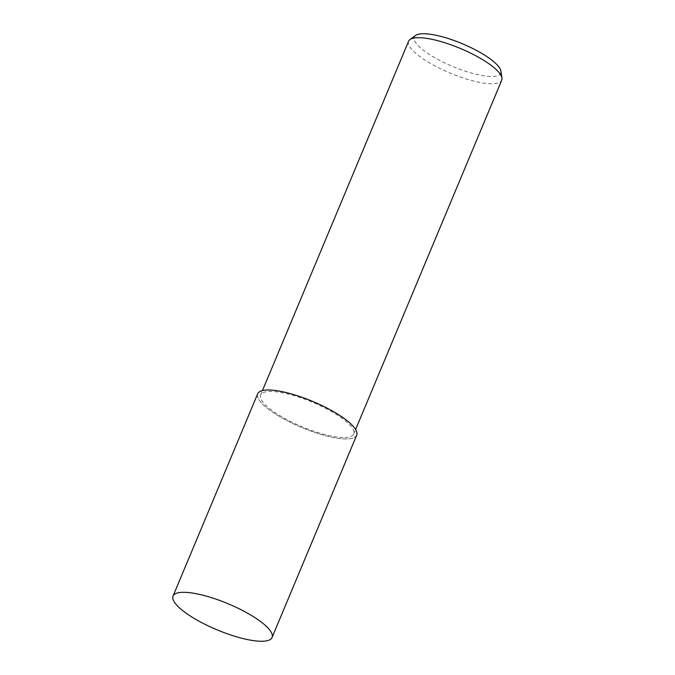 <?xml version="1.0" encoding="UTF-8"?>
<svg xmlns="http://www.w3.org/2000/svg" width="675" height="675" viewBox="0 0 675 675"><rect width="100%" height="100%" fill="white"/><g stroke="black" fill="none" stroke-linecap="round" stroke-linejoin="round"><path stroke-width="0.51" stroke-dasharray="3.38 2.53" d="M257.681 393.761A53.663 14.158 -157.3 0 0 289.052 421.706A53.663 14.158 -157.3 0 0 347.271 438.936A53.663 14.158 -157.3 0 0 356.687 435.173M408.586 41.242A50.482 13.323 -157.3 0 0 438.1 67.534A50.482 13.323 -157.3 0 0 492.868 83.742A50.482 13.323 -157.3 0 0 501.727 80.207M344.891 437.484A50.482 13.323 -157.3 0 0 353.751 433.949A50.482 13.323 -157.3 0 0 324.236 407.658A50.482 13.323 -157.3 0 0 269.468 391.449A50.482 13.323 -157.3 0 0 260.609 394.985A50.482 13.323 -157.3 0 0 290.123 421.276A50.482 13.323 -157.3 0 0 344.891 437.484M415.589 35.454A46.837 12.361 -157.3 0 0 438.522 59.788A46.837 12.361 -157.3 0 0 492.497 76.461A46.837 12.361 -157.3 0 0 500.926 71.153M267.123 390.015A53.62 14.15 -157.3 0 0 277.653 415.378A53.62 14.15 -157.3 0 0 347.237 438.91A53.62 14.15 -157.3 0 0 336.715 413.547A53.62 14.15 -157.3 0 0 267.123 390.015M353.751 433.949L355.607 429.519M260.609 394.985L262.465 390.555"/><path stroke-width="1.01" d="M272.059 637.495L356.687 435.173A53.663 14.158 -157.3 0 0 325.316 407.227A53.663 14.158 -157.3 0 0 267.098 389.998A53.663 14.158 -157.3 0 0 257.681 393.761L173.045 596.076A53.663 14.158 -157.3 0 0 204.415 624.021A53.663 14.158 -157.3 0 0 262.642 641.25A53.663 14.158 -157.3 0 0 272.059 637.495A53.663 14.158 -157.3 0 0 240.68 609.542A53.663 14.158 -157.3 0 0 182.461 592.312A53.663 14.158 -157.3 0 0 173.045 596.076M355.607 429.519L501.727 80.207A50.482 13.323 -157.3 0 0 501.955 78.022A50.482 13.323 -157.3 0 0 468.703 52.194A50.482 13.323 -157.3 0 0 417.445 37.707A50.482 13.323 -157.3 0 0 409.978 39.547A50.482 13.323 -157.3 0 0 408.586 41.242L262.465 390.555M501.955 78.022L500.926 71.153A46.837 12.361 -157.3 0 0 470.07 47.191A46.837 12.361 -157.3 0 0 422.516 33.75A46.837 12.361 -157.3 0 0 415.589 35.454L409.978 39.547"/></g></svg>
